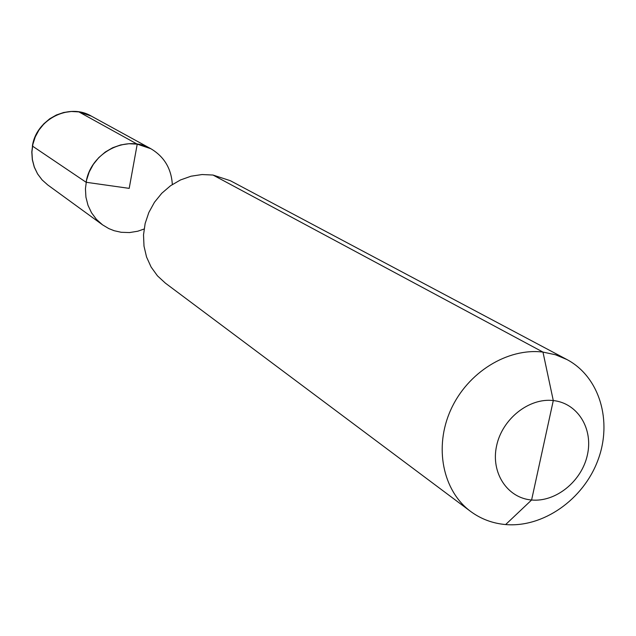 <?xml version="1.0" encoding="UTF-8"?>
<svg xmlns="http://www.w3.org/2000/svg" width="636" height="636" viewBox="0 0 636 636"><rect width="100%" height="100%" fill="white"/><g stroke="black" fill="none" stroke-linecap="round" stroke-linejoin="round"><path stroke-width="0.95" d="M212.988 175.035L202.049 174.542L191.062 176.204L180.425 179.98L170.543 185.736L161.775 193.264L154.445 202.296L148.84 212.488L145.151 223.467L143.521 234.835L143.998 246.156L146.558 257.024L151.106 267.033L157.458 275.841L165.368 283.123L157.458 275.841L151.106 267.033L146.558 257.024L143.998 246.156L143.521 234.835L145.151 223.467L148.84 212.488L154.445 202.296L161.775 193.264L170.543 185.736L180.425 179.98L191.062 176.204L202.049 174.542L212.988 175.035L230.335 180.704L212.988 175.035L542.969 352.09C507.536 347.654 467.587 372.378 450.813 409.759C433.839 447.068 442.72 490.793 470.576 511.4C480.903 519.016 492.59 523.404 505.636 524.557L531.601 499.999L553.288 400.561C577.679 403.097 593.42 428.688 587.386 454.971C581.717 481.293 555.8 502.321 531.601 499.999C507.321 498.06 490.65 472.779 496.581 445.892C502.154 418.965 528.993 397.627 553.288 400.561C528.993 397.627 502.154 418.965 496.581 445.892C490.65 472.779 507.321 498.06 531.601 499.999C555.8 502.321 581.717 481.293 587.386 454.971C593.42 428.688 577.679 403.097 553.288 400.561L542.969 352.09L555.379 354.729L566.907 359.531C599.581 376.806 612.722 421.151 597.888 460.305C583.307 499.554 543.152 527.801 505.636 524.557C543.152 527.801 583.307 499.554 597.888 460.305C612.722 421.151 599.581 376.806 566.907 359.531L230.335 180.704L566.907 359.531L555.379 354.729L542.969 352.09C507.536 347.654 467.587 372.378 450.813 409.759C433.839 447.068 442.72 490.793 470.576 511.4C480.903 519.016 492.59 523.404 505.636 524.557M144.086 229.032L137.726 231.234L129.49 232.569L121.222 232.291L114.138 230.709L108.756 228.562L102.547 224.842L96.465 219.396L91.552 212.814L87.999 205.317L85.932 197.184L85.439 188.709L86.536 180.211L89.199 171.998L93.325 164.382L98.755 157.641L105.29 152.02L112.691 147.735L120.681 144.936L128.965 143.728L137.225 144.141L78.888 111.896L137.225 144.141L129.195 188.367L137.225 144.141L150.835 148.713C164.175 156.639 171.338 168.572 172.332 184.504C171.338 168.572 164.175 156.639 150.835 148.713C126.469 134.148 90.431 152.624 86.122 182.278L32.396 146.041M129.195 188.367L86.122 182.278M78.888 111.896L71.351 111.483L63.807 112.54L56.532 115.037L49.815 118.884L43.884 123.941L38.971 130.022L35.25 136.907L32.865 144.332L31.911 152.036L32.404 159.716L34.328 167.109L37.611 173.93L42.127 179.932L47.7 184.909L42.103 179.916L37.564 173.898L34.257 167.069L32.317 159.676L31.8 151.98L32.746 144.277L35.115 136.843L38.828 129.959L43.741 123.877L49.672 118.821L56.405 114.981L63.687 112.493L71.248 111.443L78.808 111.864L91.338 116.11L78.888 111.896M32.388 146.089C36.149 119.226 68.934 102.746 91.338 116.11L150.835 148.713L91.338 116.11C69.006 102.786 36.268 119.353 32.5 146.208M470.576 511.4L165.368 283.123L470.576 511.4M102.547 224.842L47.7 184.909"/></g></svg>
